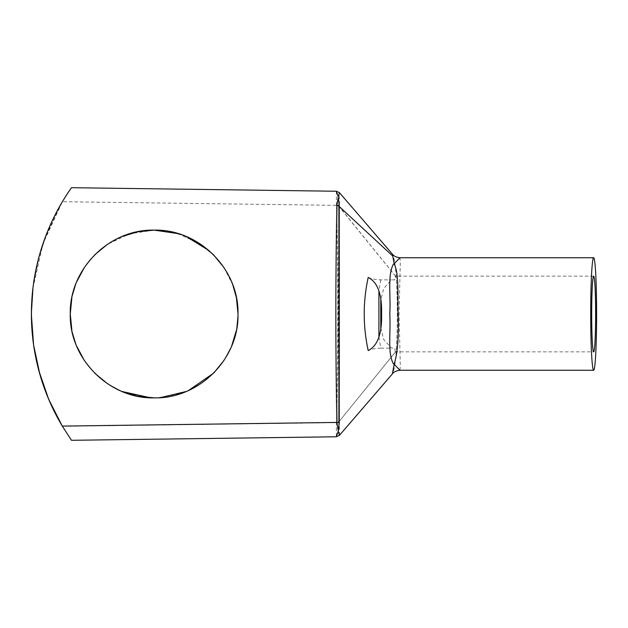 <?xml version="1.0" encoding="UTF-8"?>
<svg xmlns="http://www.w3.org/2000/svg" width="628" height="628" viewBox="0 0 628 628"><rect width="100%" height="100%" fill="white"/><g stroke="black" fill="none" stroke-linecap="round" stroke-linejoin="round"><path stroke-width="0.47" stroke-dasharray="3.14 2.35" d="M380.788 327.84L383.7 339.497L391.48 348.124L394.651 348.124A37.845 1.978 90 0 0 395.507 351.845A37.845 1.978 90 0 0 395.632 351.774A37.845 1.978 90 0 0 397.493 314A37.845 1.978 90 0 0 395.624 276.226A37.845 1.978 90 0 0 395.514 276.155A37.845 1.978 90 0 0 395.507 276.155A37.845 1.978 90 0 0 394.651 279.876L391.48 279.876L383.692 288.527L380.788 300.121M368.204 277.427C371.117 278.824 375.301 279.641 380.772 279.876L391.48 279.876M399.942 370.253L400.303 365.959L399.07 314L400.303 262.072L399.95 257.747M186.186 236.497L170.455 231.732L154.135 230.131A83.869 83.869 0 0 0 70.265 314A83.869 83.869 0 0 0 154.135 397.869A83.869 83.869 0 0 0 237.996 314A83.869 83.869 0 0 0 154.135 230.131L129.753 233.757L107.443 244.331L121.918 236.568M94.757 254.772L84.356 267.473L94.734 254.787M76.632 281.941L71.875 297.641L70.265 313.969L71.875 330.336L76.608 346.004L84.356 360.527L94.726 373.205L107.49 383.692L122.075 391.503M121.911 391.432L107.435 383.661M94.789 373.26L84.356 360.535M76.632 346.052L71.867 330.312M71.859 297.735L76.616 281.972M392.704 255.996C392.5 254.089 392.563 253.924 392.893 255.494C398.811 266.61 398.78 361.547 392.893 372.506C392.563 374.084 392.5 373.911 392.704 372.004M339.481 435.275L339.458 421.294C338.484 349.765 338.484 278.235 339.458 206.706L339.481 192.725M177.92 233.577L200.819 244.323M213.465 254.725L223.851 267.379L231.606 281.886L236.379 297.586L237.996 313.914L236.403 330.289L231.669 345.957L223.937 360.488L213.567 373.173M188.573 390.467L186.281 391.464M39.862 374.288L49.384 400.892L62.266 426.098L338.233 422.416L338.233 205.38L338.233 422.62L395.507 351.845L593.656 351.845M32.915 288.244L43.042 243.538L62.384 201.706L45.138 237.651M39.486 255.046L33.386 284.555L31.4 314.942M336.341 191.242L336.459 205.851C338.233 277.953 338.233 350.055 336.459 422.149L336.341 436.758M62.266 426.098L71.49 440.299L62.384 426.294M62.266 201.902L65.579 196.525M68.884 191.477L71.49 187.701M38.96 371.054L33.229 342.276L31.4 312.681M154.135 397.869L170.706 396.213L186.642 391.307L201.29 383.355L213.96 372.773M223.898 360.55L231.654 346.004M236.387 330.375L237.996 313.764M232.91 285.214L223.953 267.528M213.544 254.803L208.967 250.548M378.92 337.134L380.772 348.124C375.309 348.352 371.117 349.168 368.204 350.573M380.772 348.124L391.48 348.124M380.772 279.876L378.92 290.866M593.656 276.155L395.507 276.155L338.233 205.584M339.52 422.416L336.459 422.149M336.459 205.851L339.52 205.584M395.624 276.226L338.233 205.38L62.141 201.698M395.624 351.774L338.233 422.62L62.141 426.302"/><path stroke-width="0.94" d="M381.581 314C382.06 294.312 377.601 282.121 368.204 277.427C362.898 301.746 362.898 326.12 368.204 350.573C377.601 345.879 382.06 333.688 381.581 314M595.634 314A37.845 1.978 90 0 0 593.656 276.155A37.845 1.978 90 0 0 591.678 314A37.845 1.978 90 0 0 593.656 351.845A37.845 1.978 90 0 0 595.634 314M590.712 314A56.253 2.944 90 0 0 593.656 370.253A56.253 2.944 90 0 0 596.6 314A56.253 2.944 90 0 0 593.656 257.747A56.253 2.944 90 0 0 590.712 314M394.164 364.052L393.387 363.84C387.358 352.559 390.922 333.499 389.784 314.071C390.914 294.72 387.358 275.417 393.387 264.16L394.164 263.948C398.937 272.905 397.65 293.197 398.105 314C398.953 336.624 397.642 353.305 394.164 364.052A56.253 2.944 90 0 0 394.188 364.287L399.942 370.253L593.656 370.253M154.033 230.131L137.658 231.771L121.918 236.568M107.427 244.339L94.757 254.772L107.443 244.331M76.616 281.972L84.348 267.473L76.632 281.941M122.075 391.503L150.524 397.791M154.135 397.869C109.374 399.023 69.127 358.871 70.265 314.063C69.135 269.255 109.107 229.039 154.135 230.131C198.966 228.961 239.15 269.231 237.996 313.976C239.142 358.831 198.982 399 154.135 397.869L137.713 396.237L121.911 391.432M107.435 383.661L94.789 373.26M84.356 360.535L76.632 346.052M71.867 330.312L70.265 314.016M70.265 313.969L71.859 297.735M593.656 257.747L399.942 257.747C396.417 257.354 393.96 256.216 392.571 254.316L339.489 192.718L338.233 196.69L339.324 206.596L339.324 421.404L338.233 431.31L339.489 435.283L392.571 373.684C393.426 372.082 395.883 370.944 399.942 370.253M399.942 257.747L394.188 263.713L392.704 255.996C392.5 254.089 392.563 253.924 392.893 255.494M154.135 230.131L177.92 233.577M200.819 244.323L213.465 254.725M213.567 373.173L188.573 390.467M186.281 391.464L160.532 397.618M45.138 237.651L39.486 255.046M31.4 314.942L33.582 344.913L39.862 374.288M338.233 430.667L336.859 422.432L62.266 426.098A218.976 218.976 0 0 1 62.266 201.91C68.625 191.312 75.187 182.505 68.899 191.446C62.886 200.254 57.219 210.278 51.889 221.511C41.833 243.169 35.458 265.809 32.782 289.43C27.632 337.935 37.452 383.488 62.266 426.098L71.49 440.299L62.266 426.098L48.678 399.267L38.96 371.054M71.49 440.299L336.341 436.774L338.233 431.31M380.788 300.121L380.788 327.84M65.579 196.525L68.884 191.477M336.859 422.432C335.525 350.141 335.525 277.859 336.859 205.568L338.233 197.333M338.233 196.69L336.341 191.242L71.49 187.701M31.4 312.681L32.915 288.244M213.96 372.773L223.898 360.55M231.654 346.004L236.387 330.375M237.996 313.764L236.403 297.696M236.395 297.656L232.91 285.214M223.953 267.528L213.544 254.803M208.967 250.548L186.186 236.497M392.893 372.506C392.563 374.084 392.5 373.911 392.704 372.004L394.188 364.287M378.92 290.866L378.92 337.134M392.704 255.996L339.324 206.596M339.246 205.584L336.875 205.38M339.246 422.416L336.875 422.62M336.341 436.774L339.489 435.283M339.489 192.718L336.341 191.226"/></g></svg>
